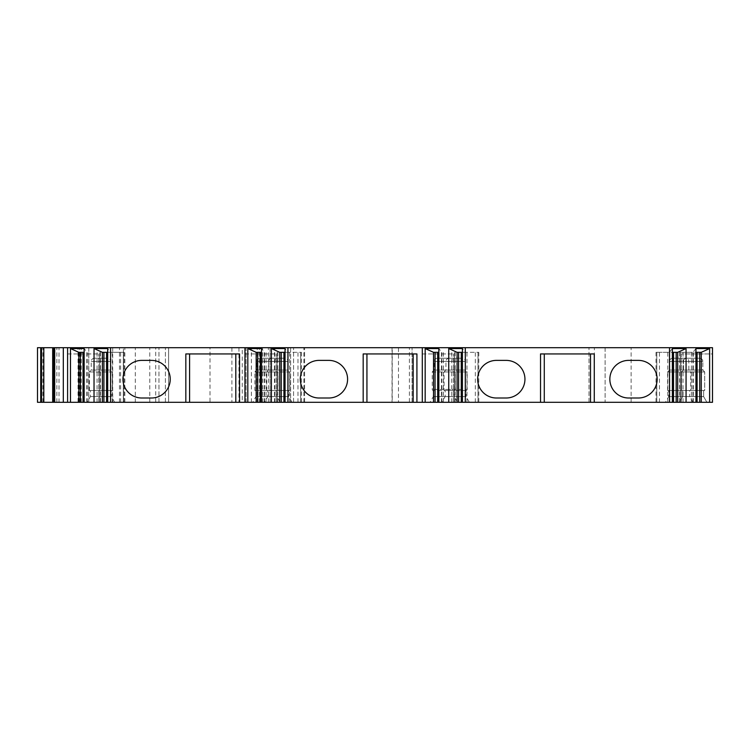 <?xml version="1.0" encoding="UTF-8"?>
<svg xmlns="http://www.w3.org/2000/svg" width="750" height="750" viewBox="0 0 750 750"><rect width="100%" height="100%" fill="white"/><g stroke="black" fill="none" stroke-linecap="round" stroke-linejoin="round"><path stroke-width="0.56" stroke-dasharray="3.75 2.81" d="M712.5 402.3L589.003 402.3L605.119 402.3L605.119 347.7L594.375 347.7L594.375 402.3L605.119 402.3L605.119 347.7L589.003 347.7L712.5 347.7L712.5 402.3L681.328 402.3L681.328 353.934L712.5 353.934L712.5 402.3L681.328 402.3L681.328 353.934L712.5 353.934L712.5 402.3M392.034 347.7L392.034 402.3L398.484 402.3L398.484 347.7L409.397 347.7L409.397 402.3L594.375 402.3M409.397 402.3L392.222 402.3L392.222 347.7M398.484 402.3L412.078 402.3L412.078 347.7L78.047 347.7L78.047 402.3L242.259 402.3L242.259 347.7M242.259 402.3L412.078 402.3L412.078 347.7L398.484 347.7M37.5 402.3L78.047 402.3M59.016 347.7L123.441 347.7L123.441 402.3L54.712 402.3L124.078 402.3L107.709 402.3L110.372 402.3L110.372 347.7L59.006 347.7L59.016 402.3M123.441 402.3L155.728 402.3L155.728 347.7L158.953 347.7L110.372 347.7M102.394 352.322L110.372 352.322L110.372 402.3L155.728 402.3M67.594 402.3L98.766 402.3L67.594 402.3L67.594 347.7M84.15 402.3L100.519 402.3L84.15 402.3M244.941 402.3L276.112 402.3L244.941 402.3L244.941 347.7M261.497 402.3L277.866 402.3L261.497 402.3M285.056 402.3L301.425 402.3L285.056 402.3M422.297 402.3L453.459 402.3L422.297 402.3L422.297 347.7M438.844 402.3L455.222 402.3L438.844 402.3M462.413 402.3L478.781 402.3L462.413 402.3M672.384 402.3L656.016 402.3L672.384 402.3M695.944 402.3L679.575 402.3L695.944 402.3M441.844 402.3L469.378 402.3L441.844 402.3L445.134 396.6L466.097 396.6L469.378 402.3M430.022 402.3L457.556 402.3L430.022 402.3L433.312 396.6L454.266 396.6L457.556 402.3M264.497 402.3L292.031 402.3L264.497 402.3L267.787 396.6L288.741 396.6L292.031 402.3M252.675 402.3L280.209 402.3L252.675 402.3L255.966 396.6L276.919 396.6L280.209 402.3M87.15 402.3L114.684 402.3L87.15 402.3L90.431 396.6L111.394 396.6L114.684 402.3M665.409 402.3L692.953 402.3L665.409 402.3L668.7 396.6L689.663 396.6L692.953 402.3M679.387 402.3L706.922 402.3L679.387 402.3L706.922 402.3L679.387 402.3L682.669 396.6L703.631 396.6L706.922 402.3L703.631 396.6L682.669 396.6L679.387 402.3M259.35 402.3L259.35 347.7L270.094 347.7L270.094 402.3L165.403 402.3L168.628 402.3L168.628 347.7L210.009 347.7L210.009 402.3L246.103 402.3L246.103 347.7L210.009 347.7M270.094 402.3L270.056 347.7L246.019 347.7M246.019 402.3L270.056 402.3M210.009 402.3L168.628 402.3L168.628 347.7L259.35 347.7M445.134 396.6L466.097 396.6L466.097 390.478L445.134 390.478L445.134 396.6M466.097 390.478A1.078 1.078 0 0 0 467.166 389.4L444.056 389.4L467.166 389.4L467.166 371.934L444.056 371.934L444.056 389.4A1.078 1.078 0 0 0 445.134 390.478L466.097 390.478M444.056 371.934L467.166 371.934L465.291 370.059L445.941 370.059L444.056 371.934M445.941 370.059L465.291 370.059L465.291 361.453A3.225 3.225 0 0 0 462.066 358.228L449.166 358.228A3.225 3.225 0 0 0 445.941 361.453L445.941 370.059M449.166 358.228L462.066 358.228M433.312 396.6L454.266 396.6L454.266 390.478L433.312 390.478L433.312 396.6M454.266 390.478A1.078 1.078 0 0 0 455.344 389.4L432.234 389.4L455.344 389.4L455.344 371.934L432.234 371.934L432.234 389.4A1.078 1.078 0 0 0 433.312 390.478L454.266 390.478M432.234 371.934L455.344 371.934L453.459 370.059L434.119 370.059L432.234 371.934M434.119 370.059L453.459 370.059L453.459 361.453A3.225 3.225 0 0 0 450.234 358.228L437.344 358.228A3.225 3.225 0 0 0 434.119 361.453L434.119 370.059M437.344 358.228L450.234 358.228M267.787 396.6L288.741 396.6L288.741 390.478L267.787 390.478L267.787 396.6M267.787 390.478L288.741 390.478M266.709 390.478L289.819 390.478L266.709 390.478L266.709 371.934L289.819 371.934L289.819 390.478M266.709 371.934L289.819 371.934L287.934 370.059L268.594 370.059L266.709 371.934M268.594 370.059L287.934 370.059L287.934 361.453A3.225 3.225 0 0 0 284.709 358.228L271.819 358.228A3.225 3.225 0 0 0 268.594 361.453L268.594 370.059M271.819 358.228L284.709 358.228M255.966 396.6L276.919 396.6L276.919 390.478L255.966 390.478L255.966 396.6M255.966 390.478L276.919 390.478M254.887 390.478L277.997 390.478L254.887 390.478L254.887 371.934L277.997 371.934L277.997 390.478M254.887 371.934L277.997 371.934L276.112 370.059L256.772 370.059L254.887 371.934M256.772 370.059L276.112 370.059L276.112 361.453A3.225 3.225 0 0 0 272.887 358.228L259.988 358.228A3.225 3.225 0 0 0 256.772 361.453L256.772 370.059M259.988 358.228L272.887 358.228M90.431 396.6L111.394 396.6L111.394 390.478L90.431 390.478L90.431 396.6M90.431 390.478L111.394 390.478M89.362 390.478L112.472 390.478L89.362 390.478L89.362 371.934L112.472 371.934L112.472 390.478M89.362 371.934L112.472 371.934L110.587 370.059L91.237 370.059L89.362 371.934M91.237 370.059L110.587 370.059L110.587 361.453A3.225 3.225 0 0 0 107.362 358.228L94.463 358.228A3.225 3.225 0 0 0 91.237 361.453L91.237 370.059M94.463 358.228L107.362 358.228M668.7 396.6L689.663 396.6L689.663 390.478L668.7 390.478L668.7 396.6M668.7 390.478L689.663 390.478M667.622 390.478L690.731 390.478L667.622 390.478L667.622 371.934L690.731 371.934L690.731 390.478M667.622 371.934L690.731 371.934L688.856 370.059L669.506 370.059L667.622 371.934M669.506 370.059L688.856 370.059L688.856 361.453A3.225 3.225 0 0 0 685.631 358.228L672.731 358.228A3.225 3.225 0 0 0 669.506 361.453L669.506 370.059M672.731 358.228L685.631 358.228M682.669 390.478L682.669 396.6L703.631 396.6L703.631 390.478L703.631 396.6L682.669 396.6L682.669 390.478L703.631 390.478L682.669 390.478M681.6 390.478L704.709 390.478L681.6 390.478L704.709 390.478L704.709 371.934L704.709 390.478L681.6 390.478L681.6 371.934L704.709 371.934L681.6 371.934L681.6 390.478M683.475 370.059L681.6 371.934L704.709 371.934L702.825 370.059L704.709 371.934L681.6 371.934L683.475 370.059L702.825 370.059L683.475 370.059L702.825 370.059L702.825 361.453L702.825 370.059L683.475 370.059L683.475 361.453L683.475 370.059M686.7 358.228A3.225 3.225 0 0 0 683.475 361.453L702.825 361.453A3.225 3.225 0 0 0 699.6 358.228A3.225 3.225 0 0 1 702.825 361.453L683.475 361.453A3.225 3.225 0 0 1 686.7 358.228L699.6 358.228L686.7 358.228M165.403 402.3L165.403 347.7L165.403 402.3M123.441 347.7L155.728 347.7M42.872 402.3L42.872 347.7L37.5 347.7M42.872 347.7L78.047 347.7M290.625 347.7L293.569 347.7L290.625 347.7L290.625 402.3L290.625 347.7M409.397 347.7L594.375 347.7M631.116 402.3L631.116 347.7M589.003 402.3L589.003 347.7L589.003 402.3M304.594 402.3L304.594 347.7L304.594 402.3M303.9 402.3L303.9 347.7M158.953 402.3L158.953 347.7L158.953 402.3M135.291 402.3L135.291 347.7M67.594 353.934L98.766 353.934L67.594 353.934M98.766 402.3L98.766 353.934L98.766 402.3M107.709 352.322L110.756 352.322L107.709 348.562M110.372 352.322L124.078 352.322L110.756 352.322L110.756 402.3M112.275 402.3L112.275 352.322M120.638 402.3L120.638 352.322M103.913 402.3L103.913 352.322M87.197 402.3L87.197 352.322L84.15 348.562M84.15 352.322L78.834 352.322M88.716 402.3L88.716 352.322M97.069 402.3L97.069 352.322M80.353 402.3L80.353 352.322M244.941 353.934L276.112 353.934L244.941 353.934M276.112 402.3L276.112 353.934L276.112 402.3M141.759 360.384A18.806 18.806 0 0 0 122.953 379.191A18.806 18.806 0 0 0 141.759 398.006L151.434 398.006A18.806 18.806 0 0 0 170.241 379.191A18.806 18.806 0 0 0 151.434 360.384L141.759 360.384M185.831 353.934L239.569 353.934M235.809 402.3L235.809 353.934M189.591 402.3L189.591 353.934M285.056 352.322L288.103 352.322L285.056 348.562M279.741 352.322L301.425 352.322L288.103 352.322L288.103 402.3M289.622 402.3L289.622 352.322M297.984 402.3L297.984 352.322M281.259 402.3L281.259 352.322M264.544 402.3L264.544 352.322L261.497 348.562M261.497 352.322L256.181 352.322M266.062 402.3L266.062 352.322M274.425 402.3L274.425 352.322M257.7 402.3L257.7 352.322M422.297 353.934L453.459 353.934L422.297 353.934M453.459 402.3L453.459 353.934L453.459 402.3M319.106 360.384A18.806 18.806 0 0 0 300.3 379.191A18.806 18.806 0 0 0 319.106 398.006L328.781 398.006A18.806 18.806 0 0 0 347.587 379.191A18.806 18.806 0 0 0 328.781 360.384L319.106 360.384M363.178 353.934L416.916 353.934M413.156 402.3L413.156 353.934M366.938 402.3L366.938 353.934M462.413 352.322L465.45 352.322L462.413 348.562M457.087 352.322L478.781 352.322L465.45 352.322L465.45 402.3M466.969 402.3L466.969 352.322M475.331 402.3L475.331 352.322M458.606 402.3L458.606 352.322M441.891 402.3L441.891 352.322L438.844 348.562M438.844 352.322L433.528 352.322M443.409 402.3L443.409 352.322M451.772 402.3L451.772 352.322M435.047 402.3L435.047 352.322M496.453 360.384A18.806 18.806 0 0 0 477.647 379.191A18.806 18.806 0 0 0 496.453 398.006L506.128 398.006A18.806 18.806 0 0 0 524.944 379.191A18.806 18.806 0 0 0 506.128 360.384L496.453 360.384M628.659 360.384A18.806 18.806 0 0 0 609.853 379.191A18.806 18.806 0 0 0 628.659 398.006L638.334 398.006A18.806 18.806 0 0 0 657.15 379.191A18.806 18.806 0 0 0 638.334 360.384L628.659 360.384M540.525 353.934L594.263 353.934M590.503 402.3L590.503 353.934M544.284 402.3L544.284 353.934M695.944 348.562L692.906 352.322L695.944 352.322M692.906 402.3L692.906 352.322L679.575 352.322L701.259 352.322M699.741 402.3L699.741 352.322M683.025 402.3L683.025 352.322M691.388 402.3L691.388 352.322M672.384 348.562L669.347 352.322L672.384 352.322M669.347 402.3L669.347 352.322L656.016 352.322L677.7 352.322M676.181 402.3L676.181 352.322M659.466 402.3L659.466 352.322M667.819 402.3L667.819 352.322M445.941 361.453L465.291 361.453L445.941 361.453M434.119 361.453L453.459 361.453L434.119 361.453M268.594 361.453L287.934 361.453L268.594 361.453M256.772 361.453L276.112 361.453L256.772 361.453M91.237 361.453L110.587 361.453L91.237 361.453M669.506 361.453L688.856 361.453L669.506 361.453M246.075 402.3L246.075 347.7M251.391 402.3L251.391 347.7M262.575 402.3L262.575 347.7M257.222 402.3L257.222 347.7M293.569 402.3L293.569 347.7L293.569 402.3M274.772 402.3L274.772 347.7M268.369 402.3L268.369 347.7M238.95 347.7L238.95 402.3M231.919 347.7L231.919 402.3M124.856 402.3L124.856 347.7M119.484 402.3L119.484 347.7M88.8 347.7L88.8 402.3M56.85 402.3L56.85 347.7M79.631 402.3L79.631 347.7M81.244 402.3L81.244 347.7M112.697 347.7L112.697 402.3M149.784 402.3L149.784 347.7M123.291 402.3L123.291 352.322L123.291 402.3M99.731 402.3L99.731 352.322L99.731 402.3M86.812 402.3L86.812 352.322M300.647 402.3L300.647 352.322L300.647 402.3M287.719 402.3L287.719 352.322M277.078 402.3L277.078 352.322L277.078 402.3M264.159 402.3L264.159 352.322M477.994 402.3L477.994 352.322L477.994 402.3M465.075 402.3L465.075 352.322M454.434 402.3L454.434 352.322L454.434 402.3M441.506 402.3L441.506 352.322M693.281 402.3L693.281 352.322M680.363 402.3L680.363 352.322L680.363 402.3M669.722 402.3L669.722 352.322M656.803 402.3L656.803 352.322L656.803 402.3M124.078 352.322L124.078 402.3M100.519 352.322L100.519 402.3M301.425 352.322L301.425 402.3M277.866 352.322L277.866 402.3M478.781 352.322L478.781 402.3M455.222 352.322L455.222 402.3M679.575 352.322L679.575 402.3M656.016 352.322L656.016 402.3"/><path stroke-width="1.12" d="M40.725 402.3L37.5 402.3L37.5 347.7L54.712 347.7L54.712 402.3L40.725 402.3L40.725 347.7M669.506 402.3L712.5 402.3L712.5 347.7L669.506 347.7L669.506 402.3L54.712 402.3M669.506 347.7L465.291 347.7L465.291 402.3M54.712 347.7L465.291 347.7M37.5 402.3L37.5 347.7M53.625 347.7L53.625 402.3L53.625 347.7M67.594 402.3L67.594 347.7M94.031 402.3L94.031 348.562L107.709 348.562L107.709 402.3M84.15 402.3L84.15 348.562L70.472 348.562L78.834 352.322L84.15 352.322M70.472 402.3L70.472 348.562M110.587 402.3L110.587 347.7M94.031 348.562L102.394 352.322L107.709 352.322M103.913 402.3L103.913 352.322M102.394 402.3L102.394 352.322M80.353 402.3L80.353 352.322M78.834 402.3L78.834 352.322M185.831 402.3L185.831 353.934L239.569 353.934L239.569 402.3M141.759 360.384A18.806 18.806 0 0 0 122.953 379.191A18.806 18.806 0 0 0 141.759 398.006L151.434 398.006A18.806 18.806 0 0 0 170.241 379.191A18.806 18.806 0 0 0 151.434 360.384L141.759 360.384M235.809 402.3L235.809 353.934M189.591 402.3L189.591 353.934M244.941 402.3L244.941 347.7M271.388 402.3L271.388 348.562L285.056 348.562L285.056 402.3M261.497 402.3L261.497 348.562L247.819 348.562L256.181 352.322L261.497 352.322M247.819 402.3L247.819 348.562M287.934 402.3L287.934 347.7M271.388 348.562L279.741 352.322L285.056 352.322M281.259 402.3L281.259 352.322M279.741 402.3L279.741 352.322M257.7 402.3L257.7 352.322M256.181 402.3L256.181 352.322M363.178 402.3L363.178 353.934L416.916 353.934L416.916 402.3M319.106 360.384A18.806 18.806 0 0 0 300.3 379.191A18.806 18.806 0 0 0 319.106 398.006L328.781 398.006A18.806 18.806 0 0 0 347.587 379.191A18.806 18.806 0 0 0 328.781 360.384L319.106 360.384M413.156 402.3L413.156 353.934M366.938 402.3L366.938 353.934M422.297 402.3L422.297 347.7M448.734 402.3L448.734 348.562L462.413 348.562L462.413 402.3M438.844 402.3L438.844 348.562L425.175 348.562L433.528 352.322L438.844 352.322M425.175 402.3L425.175 348.562M448.734 348.562L457.087 352.322L462.413 352.322M458.606 402.3L458.606 352.322M457.087 402.3L457.087 352.322M435.047 402.3L435.047 352.322M433.528 402.3L433.528 352.322M540.525 402.3L540.525 353.934L594.263 353.934L594.263 402.3M496.453 360.384A18.806 18.806 0 0 0 477.647 379.191A18.806 18.806 0 0 0 496.453 398.006L506.128 398.006A18.806 18.806 0 0 0 524.944 379.191A18.806 18.806 0 0 0 506.128 360.384L496.453 360.384M628.659 360.384A18.806 18.806 0 0 0 609.853 379.191A18.806 18.806 0 0 0 628.659 398.006L638.334 398.006A18.806 18.806 0 0 0 657.15 379.191A18.806 18.806 0 0 0 638.334 360.384L628.659 360.384M590.503 402.3L590.503 353.934M544.284 402.3L544.284 353.934M695.944 402.3L695.944 348.562L709.622 348.562L709.622 402.3M686.062 402.3L686.062 348.562L672.384 348.562L672.384 402.3M695.944 352.322L701.259 352.322L709.622 348.562M701.259 402.3L701.259 352.322M699.741 402.3L699.741 352.322M677.7 402.3L677.7 352.322L686.062 348.562M672.384 352.322L677.7 352.322M676.181 402.3L676.181 352.322M41.541 347.7L41.541 402.3M43.819 347.7L43.819 402.3M52.678 347.7L52.678 402.3M63.309 347.7L63.309 402.3M106.575 402.3L106.575 352.322M83.016 402.3L83.016 352.322M283.922 402.3L283.922 352.322M260.363 402.3L260.363 352.322M461.269 402.3L461.269 352.322M437.709 402.3L437.709 352.322M697.087 402.3L697.087 352.322M673.519 402.3L673.519 352.322"/></g></svg>
